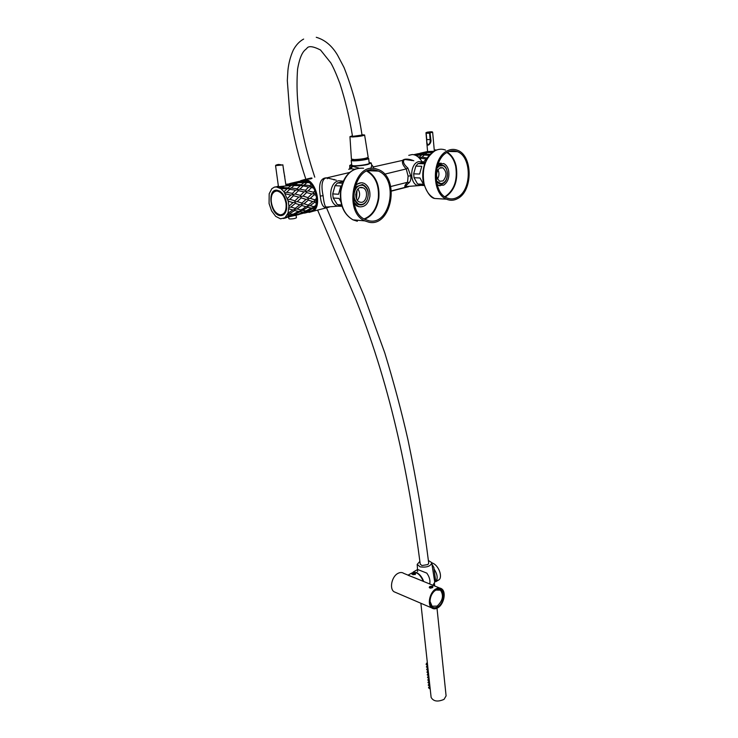 <?xml version="1.0" encoding="UTF-8"?>
<svg xmlns="http://www.w3.org/2000/svg" width="738" height="738" viewBox="0 0 738 738"><rect width="100%" height="100%" fill="white"/><g stroke="black" fill="none" stroke-linecap="round" stroke-linejoin="round"><path stroke-width="1.11" d="M311.371 177.95L306.851 179.002C309.517 179.196 311.261 178.937 312.073 178.227L311.371 177.95M407.579 159.14L406.961 159.786M333.917 179.897L334.213 179.426M408.769 155.34L412.265 154.537C416.066 154.768 419.285 157.139 421.924 161.64M371.528 164.519L373.363 166.917L373.382 168.393M412.385 160.543L405.051 159.5L403.815 160.118C402.847 162.222 404.193 164.869 407.865 168.061L406.241 168.928C402.717 165.312 401.647 162.323 403.031 159.952C405.374 158.605 408.963 158.873 413.806 160.764M407.966 186.76L405.752 187.203C404.046 186.889 404.645 185.247 407.56 182.258L408.096 176.114L406.241 168.928L384.655 174.168M328.77 207.129C324.056 209.315 321.224 205.616 320.283 196.04C318.346 183.78 320.541 177.71 326.879 177.83L336.27 180.201M354.655 169.27L351.094 168.734L348.696 169.288M309.019 212.433L313.364 211.179C322.571 205.496 315.477 179.149 304.748 179.491L300.717 180.681L299.536 181.732M423.418 162.268L418.926 161.585C409.867 163.098 409.101 183.679 417.966 185.69L422.708 185.183M407.763 186.779L409.092 186.363M351.666 164.445L349.72 165.45C349.194 166.677 361.389 166.032 367.782 164.482L371.232 162.997L369.111 162.461M370.882 168.495L371.712 165.441L371.242 163.061M343.336 181.161L338.724 180.755C328.724 182.471 327.82 203.577 337.58 206.188L342.008 206.28M349.6 172.498L324.988 178.292C321.786 180.653 321.15 186.465 323.106 195.727C323.779 201.778 324.637 205.487 325.679 206.852L328.558 207.138M327.331 178.716L327.718 178.172M407.496 186.889L406.038 186.557M350.07 168.965L349.794 168.07L352.487 166.327L358.917 168.079M407.865 168.061L410.762 175.819C411.204 178.55 410.715 180.81 409.304 182.6C407.145 184.325 405.983 185.653 405.817 186.576L406.49 186.972L405.891 187.129L407.92 186.76M390.725 186.529L407.56 182.258L409.304 182.6M410.965 159.749L412.062 160.552M410.503 159.629L411.693 160.497M352.829 159.537L351.196 160.386L351.758 165.247L352.875 165.663C356.768 166.244 369.812 164.325 369.203 163.264L368.668 158.402L366.887 157.941M351.196 160.386L352.312 160.773C356.205 161.327 369.277 159.417 368.668 158.393M341.583 204.906L337.312 204.601L341.943 206.087M342.478 183.218L337.451 182.959L335.024 185.672L340.882 185.985L338.558 194.26L332.709 193.9L333.216 198.024L339.056 198.402L340.855 201.769M337.312 204.601L333.216 198.024M332.709 193.9L335.024 185.672M337.451 182.959L343.161 181.548M356.989 190.312L356.519 198.882M357.035 190.238L356.555 198.956M355.799 194.066L355.753 195.007M369.157 222.276L364.766 220.865C343.244 211.824 353.327 162.581 375.513 168.661L378.723 169.703C400.457 178.319 391.509 227.009 369.157 222.276M375.338 170.1L378.419 171.096C398.981 179.26 390.485 225.367 369.323 220.856L365.199 219.527C344.812 210.985 354.332 164.38 375.338 170.1M360.162 204.472L361.472 204.509M366.325 201.271L367.035 200.09C364.932 204.223 362.054 205.699 358.391 204.537C355.052 202.23 353.65 198.568 354.175 193.559C355.356 187.775 358.078 184.998 362.349 185.229L363.659 185.653C368.207 188.854 369.332 193.67 367.035 200.09M360.172 204.472L358.982 204.408M359.923 204.472L358.437 204.011L354.978 200.468M361.223 182.756L355.495 184.666M354.424 204.278L358.751 206.76M354.849 186.659C357.044 183.679 359.637 182.415 362.626 182.867L364.231 183.384C368.419 185.81 370.301 190.155 369.886 196.4C368.52 203.513 365.172 206.991 359.821 206.843L357.985 206.253L354 202.24M424.904 163.246L423.944 163.762L418.012 163.587L415.835 166.105L421.776 166.29L419.608 174.057L413.677 173.827L414.055 177.72L419.977 177.969L423.474 184.269L417.56 183.983L420.088 185.312L424.267 185.515M418.012 163.587L425.282 162.277M420.669 185.081L420.088 185.312M417.56 183.983L414.055 177.72M413.677 173.827L415.835 166.105M436.693 172.775L436.545 175.921M457.809 198.485C454.054 200.598 450.291 200.828 446.518 199.186C431.444 193.707 431.675 158.006 447.071 150.949C450.595 149.122 454.091 148.901 457.569 150.303C472.957 155.663 472.938 190.893 457.809 198.485M447.366 152.249C450.706 150.506 454.027 150.294 457.329 151.622C471.877 156.705 471.859 190.063 457.532 197.24C453.981 199.232 450.429 199.454 446.859 197.904C432.579 192.719 432.8 158.938 447.366 152.249C451.702 155.017 454.645 159.666 456.176 166.207C458.224 179.971 454.839 190.09 446.01 196.576M447.302 176.188L447.431 175.238C446.988 179.878 445.152 182.839 441.924 184.103C439.599 184.352 437.726 183.199 436.324 180.653M436.841 168.338L439.304 165.958L443.215 165.718C446.167 167.305 447.579 170.478 447.431 175.238M441.139 183.624L437.348 182.185M441.176 163.135L438.289 163.55M437.274 185.192L440.106 185.819M437.975 164.389L443.667 163.55C446.093 164.675 447.735 166.991 448.603 170.487C449.617 177.129 447.994 182 443.722 185.109L438.723 185.422L437.044 184.334M278.53 164.454L277.193 164.694C275.154 165.496 276.565 165.543 281.427 164.842L278.835 164.463M286.003 185.672L282.82 164.74M282.903 165.137L283.89 172.369M288.65 217.23L288.844 218.669L289.683 218.955C293.097 218.937 295.357 218.522 296.445 217.71L296.123 215.311M432.569 587.623L430.512 588.177C429.129 587.909 428.907 587.356 429.83 586.498C432.551 586 433.464 586.369 432.569 587.623M414.046 573.094L415.595 573.795L415.07 574.598L411.97 574.201L412.238 573.749M408.086 575.105L408.243 575.04C406.112 574.782 412.846 576.913 418.797 579.514M439.673 588.029L403.787 573.389C402.081 572.218 400.125 572.218 397.911 573.408C391.795 576.47 389.212 588.62 394 591.738L396.002 592.596M437.699 606.922C433.307 608.933 430.752 607.217 430.023 601.756C430.171 596.535 432.136 592.568 435.937 589.865L436.352 589.634C444.737 584.957 446.02 602.328 437.699 606.922M430.014 601.341L432.099 606.212L437.145 606.119C442.837 600.695 443.944 595.391 440.457 590.179L435.9 590.049L433.953 591.461M435.844 588.961C438.058 587.706 440.023 587.679 441.711 588.869C446.499 591.968 443.916 604.44 437.791 607.817C435.521 609.136 433.52 609.173 431.776 607.937C427.016 604.791 429.7 592.217 435.844 588.961M408.271 575.022L411.546 573.168C415.928 571.009 419.867 573.74 423.363 581.378M436.426 580.861L439.055 579.8C442.901 576.507 438.409 565.077 432.486 563.112L428.372 560.474M423.677 581.507C422.118 577.033 419.627 573.998 416.223 572.384L411.26 573.334M417.524 569.441L426.804 573.122C429.488 576.959 430.448 580.575 429.691 583.961M435.946 581.627L435.78 581.719C438.058 578.472 437.477 574.219 434.027 568.961L433.944 567.596L431.942 564.155M434.59 581.249L435.771 581.682M439.055 579.8L435.771 581.719L434.027 568.961M430.577 587.974C432.44 587.891 432.92 587.476 432.025 586.719L430.3 586.904L430.577 587.974M430.854 587.697L432.007 587.254L430.817 587.024L430.854 587.697M431.693 587.577L430.826 587.679M430.872 587.623L430.817 587.024M431.656 587.559L431.592 586.959M412.228 573.841L414.857 573.601L414.359 573.149L412.228 573.841M414.738 573.352L415.217 573.832L413.049 574.819M412.782 573.795L414.304 573.647L412.782 573.795M415.217 573.832L415.282 574.45M413.981 573.961L413.16 574.072M413.215 574.026L413.151 573.435M413.972 573.952L413.907 573.371M419.885 561.387L417.201 564.376L420.134 566.867C426.749 567.66 430.614 566.323 431.739 562.854M352.413 135.81L349.95 136.668L352.57 136.973C359.065 136.567 363.078 135.912 364.609 134.999L361.961 134.731M349.95 136.678L351.417 159.113L354.415 159.583C361.86 159.196 366.435 158.412 368.17 157.212L364.609 135.026M317.663 210.21L356.177 300.32C392.579 391.205 409.701 482.836 420.245 564.183L421.951 565.548L427.892 564.561L428.713 563.177C423.796 523.546 416.869 482.375 407.939 439.663C401.426 410.983 393.695 382.026 384.738 352.773L364.083 295.837L326.556 207.922M316.261 37.287C324.96 39.843 332.072 45.83 337.607 55.258L344.037 67.499C352.663 89.363 358.65 111.881 362.007 135.054L352.515 136.392C349.674 118.56 345.467 100.931 339.904 83.495C336.38 74.197 333.355 67.324 330.827 62.896L320.523 50.009C312.958 46.153 308.364 45.645 306.75 48.496C304.619 50.461 300.587 52.269 297.58 69.104C296.159 88.791 297.497 108.421 301.593 127.997C305.726 147.692 308.899 159.113 314.775 177.166M432.92 585.271L434.737 582.199L431.758 562.946M426.14 664.338L426.73 663.047L427.403 663.231M426.047 664.274L427.643 665.427L420.872 603.26M426.426 666.977L427.016 665.694L427.689 665.879M426.343 666.912L427.929 668.075L427.643 665.427M426.712 669.615L427.311 668.333L427.975 668.517M426.629 669.55L428.215 670.713L427.929 668.065M426.998 672.244L427.597 670.962L428.261 671.146M426.915 672.189L428.501 673.351L428.215 670.713M427.284 674.873L427.883 673.591L428.547 673.776M427.201 674.809L428.787 675.98L428.501 673.342M427.57 677.493L428.169 676.211L428.833 676.405M427.486 677.438L429.073 678.609L428.787 675.98M427.856 680.113L428.455 678.831L429.119 679.025M427.772 680.049L429.359 681.229L429.073 678.6M428.418 682.715L427.957 682.401L428.741 681.442L429.405 681.635M428.058 682.668L429.645 683.84L429.359 681.22M428.695 685.325L428.234 685.012L429.027 684.052L429.691 684.246M428.344 685.27L429.931 686.46L429.645 683.84M428.981 687.927L428.52 687.613L429.313 686.663L429.977 686.857M428.63 687.871L430.217 689.061L429.931 686.451M437.007 608.232L446.093 695.879L444.045 699.366C437.745 702.096 433.437 701.451 431.121 697.41L430.217 689.061M434.35 151.05L432.643 132.203L430.42 132.794L431.407 132.222C432.671 131.622 431.213 131.622 427.034 132.213L426.186 133.227L426.167 132.554M430.42 132.794L429.571 133.227L430.272 132.416L426.066 132.609M429.977 132.554L430.835 139.547C431.951 143.034 426.951 147.84 426.813 143.283L426.61 139.703M425.992 133.043L426.776 139.574C426.629 142.074 427.044 143.845 428.022 144.897C429.737 143.873 430.448 142.102 430.153 139.593L429.571 133.227L426.186 133.227L426.776 139.574L430.835 139.547M408.834 160.072L409.322 159.38M305.772 180.607C315.477 181.696 321.168 204.813 313.124 210.145M313.023 210.219L311.925 210.883M277.211 190.487L275.246 191.253M271.307 202.461C272.756 209.638 275.744 213.752 280.283 214.823C284.665 214.481 286.584 210.699 286.049 203.467C284.573 196.151 281.538 192 276.944 191.013C272.59 191.502 270.708 195.312 271.307 202.461M282.488 214.786L283.337 214.573M283.309 214.389L284.047 214.066M361.768 187.434L363.105 187.803C368.954 190.136 366.758 203.208 360.679 202.295L359.249 201.898C353.419 199.537 355.688 186.419 361.768 187.434M357.358 200.312C360.116 196.695 360.329 192.922 357.985 188.983M362.423 184.482L356.722 186.539C352.653 192.71 352.912 198.291 357.496 203.273L358.64 204.002C362.201 205.312 365.061 203.863 367.22 199.638C369.572 192.175 367.967 187.12 362.423 184.482M360.513 204.518L358.437 203.983L354.904 200.293M439.497 168.116L442.772 167.766C446.942 171.705 447.034 176.078 443.058 180.902L439.728 181.253C435.577 177.286 435.503 172.913 439.497 168.116M437.496 179.057C439.258 176.013 439.405 172.895 437.929 169.712M436.361 180.921L440.835 183.624C444.617 183.208 446.822 180.247 447.449 174.749C447.099 167.212 444.331 164.067 439.138 165.294L437.182 166.926M438.723 183.135L437.256 182.074M277.304 213.762L280.422 215.634C270.477 215.376 266.741 189.029 276.898 190.173L279.619 191.059C283.291 193.504 285.624 197.664 286.621 203.54L286.704 208.153C285.957 213.171 283.862 215.671 280.422 215.634L283.798 214.269L286.455 209.684M282.331 193.384L279.896 191.345L276.436 190.515L274.305 191.363L272.267 194.002M299.241 181.354L301.316 181.059L296.436 182.351L297.248 182.683L295.117 182.987L292.386 184.62L293.171 185.238L274.462 187.092L271.833 188.697L269.176 193.771L269.075 203.559L271.575 210.847L275.689 216.354L280.514 218.835L295.043 215.395L291.971 215.542L286.233 217.655M276.344 186.815L278.844 186.428M291.971 215.542L292.46 214.758L291.492 215.035L284.96 217.701L287.995 213.162L288.909 206.206L292.995 202.627L288.226 201.16L283.964 191.751L280.984 188.707L276.086 186.852M288.909 206.206L288.226 201.16M313.724 188.061L311.344 187.572L308.17 190.865L313.466 192.24L313.724 193.504L311.75 193.974L307.995 197.618L308.069 198.863L306.086 199.398L301.907 203.07L301.787 204.232L304.028 203.762L308.327 200.127L308.069 198.863L310.292 198.356L314.812 199.85L316.62 198.301L314.941 190.727L312.552 186.161L309.517 182.655L304.6 180.395L299.351 182L305.357 181.585L306.501 180.847M309.517 182.655L306.962 182.554L304.213 184.952L310.043 185.635L310.633 186.696L308.613 187.074L305.523 190.256L305.966 191.456L303.945 191.88L300.523 195.386L300.79 196.659L298.77 197.138L294.942 200.828L295.025 202.092L297.285 201.566L301.907 203.07M313.89 207.323L314.471 206.253M296.759 213.42L295.91 213.42M310.163 211.705L311.261 211.151M311.805 211.04L310.458 211.243L311.805 211.04M314.379 208.679L312.967 208.448L307.608 211.068L310.652 211.133L313.05 210.21L314.379 208.679L315.929 205.339L316.62 198.301M294.683 215.579L296.159 215.284M300.523 181.022L301.731 180.819M302.506 180.727L303.143 180.487M305.357 181.585L306.15 182.203L308.023 181.64M306.962 182.554L297.248 182.683L299.351 182M310.043 185.635L311.279 184.417M311.344 187.572L310.633 186.696L312.552 186.161M313.466 192.24L314.941 190.727M316.242 195.358L314.157 194.703L313.724 193.504L315.661 193.015M314.157 194.703L310.292 198.356M314.812 199.85L314.683 201.013L316.62 200.588M316.473 202.802L314.739 202.249L314.683 201.013L312.728 201.585L308.327 200.127M314.739 202.249L310.08 205.662L313.788 206.677L315.929 205.339M315.089 205.865L313.299 207.461L315.218 207.092M312.967 208.448L313.299 207.461L311.325 208.125L307.728 207.24L307.866 206.096L310.08 205.662M310.477 211.631L304.932 212.221L305.421 211.446L307.608 211.068M309.287 211.889L304.517 213.134M299.674 214.26L295.043 215.395M295.043 215.588L296.464 215.182M299.176 181.354L290.44 183.384L296.436 182.351M304.065 182.517L301.335 184.731L302.054 185.607L304.213 184.952M308.613 187.074L302.054 185.607L293.982 185.598L293.171 185.238L298.041 182.729M311.75 193.974L306.556 192.535L305.966 191.456L308.17 190.865M312.728 201.585L308.18 205.081L307.866 206.096L305.883 206.723L301.842 205.487L301.787 204.232L299.785 204.823L295.283 203.365L295.025 202.092L292.995 202.627M311.325 208.125L303.419 212.147L300.117 211.732L300.44 210.736L302.663 210.339L307.728 207.24M309.692 211.511L299.268 214.306L304.932 212.221M297.737 214.426L299.268 214.306M286.685 217.599L283.503 218.522M305.883 206.723L300.44 210.736L292.46 214.758L297.82 214.426L303.419 212.147M290.44 183.384L288.503 184.039M295.117 182.987L289.084 183.817L286.289 185.044L292.386 184.62M288.457 184.057L286.178 184.38M295.32 184.565L301.335 184.731M299.979 185.948L297.073 188.716L297.672 189.786L299.877 189.159L302.838 186.244M299.877 189.159L305.523 190.256M303.945 191.88L298.383 190.672L297.672 189.786L295.606 190.173L289.739 189.343L288.955 188.697L291.15 188.033L293.982 185.598M306.086 199.398L301.224 197.867L300.79 196.659L303.032 196.096L306.556 192.535M303.032 196.096L307.995 197.618M304.028 203.762L308.18 205.081M302.119 209.205L300.901 209.961L297.119 208.937L301.842 205.487M302.663 210.339L306.049 210.911M284.951 217.701L284.185 217.987M300.117 211.732L294.683 214.38M286.243 184.38L287.562 184.039M285.901 185.727L286.012 185.164M291.049 185.561L288.235 187.821L288.955 188.697L280.984 188.707M291.15 188.033L297.073 188.716M295.606 190.173L292.433 193.393L292.885 194.611L295.135 194.011L298.383 190.672M295.135 194.011L300.523 195.386M298.77 197.138L293.475 195.699L292.885 194.611L290.827 195.044L285.375 193.873M297.285 201.566L301.224 197.867M299.785 204.823L295.172 208.356L294.859 209.371L297.119 208.937M298.429 211.409L294.73 210.533L294.859 209.371L292.838 210.016L288.853 208.826M290.412 215.468L287.137 215.09M287.488 214.029L293.078 214.223M274.462 187.092L276.399 186.788M275.302 187.101L275.975 186.926M277.267 186.446L278.272 186.197M279.259 187.646L281.372 186.373M280.108 188.301L284.195 186.253M282.137 187.655L288.235 187.821M283.964 191.751L286.842 189.048M284.619 192.895L286.695 192.295L289.739 189.343M286.695 192.295L292.433 193.393M287.451 198.467L290.827 195.044M287.755 199.841L289.877 199.306L293.475 195.699M289.877 199.306L294.942 200.828M288.798 207.479L290.92 207.037L295.283 203.365M290.92 207.037L295.172 208.356M287.995 213.162L292.838 210.016M289.591 213.66L294.73 210.533M433.981 151.29L427.357 151.548L422.606 154.177L423.391 154.722L415.881 155.46M434.304 150.57L434.322 151.087M421.804 161.419L423.787 162.24M423.677 161.871L426.112 159.057L421.112 158.236L420.282 159.159M421.112 158.236L419.166 157.895M417.929 156.779L419.645 156.88L420.337 157.664L422.154 157.102L427.376 158.117M419.645 156.88L421.666 154.971M416.361 155.118L415.226 155.164M414.35 154.86L422.606 154.177M414.728 154.805L416.702 154.021L413.741 154.703M426.887 158.947L426.112 159.057M422.154 157.102L424.202 155.026L423.391 154.722L425.162 154.15L430.245 154.353M417.302 154.51L419.249 153.541L424.525 152.821M418.797 153.725L416.702 154.021M416.73 154.021L418.87 153.698M428.916 155.893L427.219 157.794M429.322 155.395L424.202 155.026M425.162 154.15L427.081 152.618L426.26 152.591L427.994 152.019L433.28 151.742M419.544 153.486L425.448 152.314M419.11 153.596L417.68 153.781M420.199 153.209L427.357 151.548M434.248 149.943L436.379 150.109M432.284 152.471L427.081 152.618M427.994 152.019L428.935 151.493M435.881 150.312L434.424 150.801M434.267 150.109L435.798 149.888M435.097 150.358L434.295 150.441M371.712 165.441L373.363 166.917L403.815 160.118M417.966 185.69L405.817 186.576L405.752 187.203L391.426 190.884M352.487 166.327L351.094 168.734M323.106 195.727L320.283 196.04M410.762 175.819L408.096 176.114M354.102 160.22C357.081 160.635 367.026 159.187 366.565 158.402C368.991 159.076 357.46 160.967 353.936 160.478L353.244 159.925L354.102 160.22M363.576 168.236C351.62 167.471 344.037 175.137 340.845 191.225C339.95 204.915 344 214.463 352.976 219.85L357.358 221.252M364.646 219.241C372.413 215.957 377.146 208.928 378.834 198.153C379.802 185.275 375.974 176.188 367.367 170.902M364.12 218.928C371.878 215.773 376.611 208.826 378.317 198.088C379.258 185.266 375.421 176.281 366.804 171.142M445.531 150.1C442.044 148.716 438.547 148.938 435.033 150.746C425.328 157.563 421.656 168.476 424.009 183.485C425.927 190.985 429.461 195.985 434.599 198.476L443.151 198.992M444.765 196.705L445.669 196.234C454.368 189.851 457.708 179.878 455.687 166.327C454.165 159.823 451.232 155.22 446.877 152.517M282.783 164.961L275.56 165.635L276.003 165.063M283.872 172.295L284.813 176.889M280.615 215.035L283.678 214.14C290.274 209.97 284.923 190.459 277.193 190.653L274.305 191.529L272.359 193.993M277.387 213.725L280.449 215.016L284.075 214.038M281.492 215.173L282.829 214.832M408.474 186.723L391.444 191.096M329.249 207.092L313.364 211.179M349.794 168.07L349.425 169.122M337.58 206.188L325.624 207.11C325.154 207.59 326.187 207.599 328.724 207.129M349.72 165.487L349.794 167.95M338.668 205.422L341.805 205.653M364.766 220.865L352.976 219.85C343.742 214.38 339.6 204.841 340.55 191.234C342.321 179.804 347.358 172.351 355.651 168.882M367.875 170.699L378.419 171.096M356.915 206.179L357.985 206.253M419.212 185.007L424.184 185.256M446.518 199.186L434.599 198.476C430.678 197.784 427.034 192.747 423.677 183.356C420.208 169.758 426.813 152.932 436.896 149.925M449.055 151.484L457.329 151.622M437.643 185.367L438.723 185.422M278.392 186.216L275.56 165.635M431.776 607.937L394 591.738M440.457 590.179L438.741 589.477M417.505 569.598L413.16 572.061M417.201 564.413L417.625 571.581M303.65 39.068C299.462 41.319 296.003 45.009 293.263 50.138C290.431 56.411 288.65 63.173 287.912 70.414L287.313 80.58L289.896 114.519C293.567 136.917 298.89 158.486 305.864 179.233M434.47 583.675L434.71 586.009M432.643 132.203L432.173 131.825M427.579 151.548L425.974 132.748M274.305 191.529C267.47 195.838 272.7 214.841 280.449 215.016M360.033 187.637L363.105 187.803M440.355 167.692L442.772 167.766M288.161 213.882L288.051 213.125M295.956 213.799L295.827 212.839M310.514 211.585L309.462 211.695M297.552 214.435L298.226 214.334M296.87 214.804L295.006 215.404M299.748 181.327L297.857 181.779M311.528 208.033L305.753 211.105M307.054 211.123L308.964 211.658M298.327 214.74L296.639 214.989M285.375 218.07L283.669 218.337M289.25 216.603L293.466 215.524M294.111 214.435L296.123 214.952M284.711 217.747L285.209 217.664M305.366 210.819L306.002 210.939M304.48 211.714L297.645 214.537M302.248 213.264L306.381 212.203M291.492 215.035L284.573 217.894M298.632 211.317L292.783 214.426M286.75 184.343L285.846 184.555M292.294 214.121L293.032 214.251M288.899 212.599L287.977 213.171M415.762 154.353L414.092 154.786"/></g></svg>
